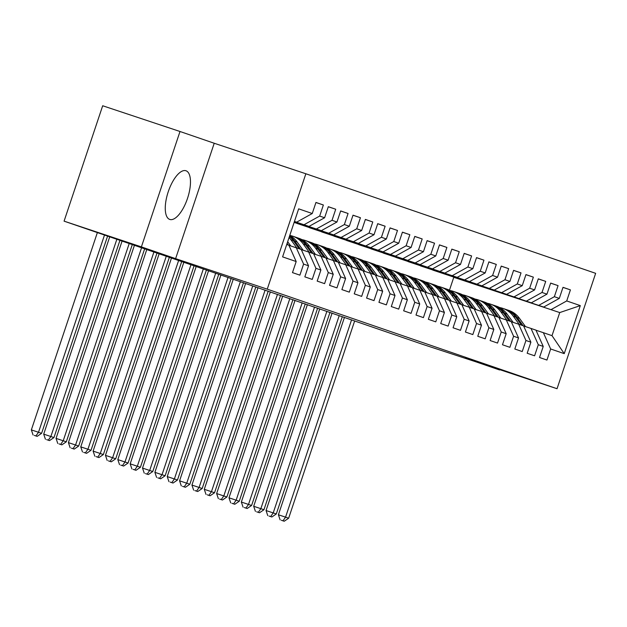 <?xml version="1.0" encoding="UTF-8"?>
<svg xmlns="http://www.w3.org/2000/svg" width="627" height="627" viewBox="0 0 627 627"><rect width="100%" height="100%" fill="white"/><g stroke="black" fill="none" stroke-linecap="round" stroke-linejoin="round"><path stroke-width="0.94" d="M169.729 219.419A25.652 10.189 108.4 0 0 169.768 219.434A25.652 10.189 108.4 0 0 187.52 198.359A25.652 10.189 108.4 0 0 186.007 170.771A25.652 10.189 108.4 0 0 185.976 170.756A25.652 10.189 108.4 0 0 168.216 191.831A25.652 10.189 108.4 0 0 169.729 219.419M180.004 131.498L141.396 246.889L175.615 258.645L214.222 143.254L180.004 131.498L102.687 105.759L64.079 221.151L422.3 344.231L499.727 369.648M214.222 143.254L305.858 173.765L595.65 273.333L557.042 388.724L267.251 289.157L305.858 173.765M449.465 290.191L453.776 277.306L559.731 312.575L580.304 305.615L566.714 300.944L570.421 289.878L563.007 287.331L559.308 298.397L554.362 296.704L558.069 285.63L550.655 283.083L546.956 294.157L542.01 292.456L545.717 281.39L538.303 278.843L534.596 289.909L529.658 288.216L533.365 277.142L525.951 274.595L522.244 285.669L517.306 283.968L521.013 272.894L513.599 270.355L509.892 281.421L504.954 279.728L508.662 268.654L501.247 266.107L497.54 277.181L492.603 275.48L496.302 264.406L488.895 261.867L485.188 272.933L480.251 271.24L483.95 260.166L476.544 257.619L472.836 268.693L467.899 266.992L471.598 255.918L464.192 253.371L460.484 264.445L455.547 262.744L459.246 251.678L451.84 249.131L448.133 260.205L443.187 258.504L446.894 247.43L439.48 244.883L435.781 255.957L430.835 254.256L434.542 243.19L427.128 240.643L423.429 251.717L418.483 250.016L422.19 238.942L414.776 236.395L411.077 247.469L406.131 245.768L409.839 234.702L402.424 232.155L398.725 243.221L393.78 241.528L397.487 230.454L390.072 227.907L386.365 238.981L381.428 237.28L385.135 226.214L377.72 223.667L374.013 234.733L369.076 233.04L372.783 221.966L365.369 219.419L361.661 230.493L356.724 228.792L360.431 217.726L353.017 215.179L349.31 226.245L344.372 224.552L348.071 213.478L340.665 210.931L336.958 222.005L332.02 220.304L335.719 209.238L328.313 206.691L324.606 217.757L319.668 216.064L323.367 204.99L315.961 202.443L312.254 213.517L296.626 222.177L294.455 221.433L296.626 222.177M580.304 305.615L564.237 353.644L550.647 348.973L543.366 332.686L535.999 330.233M312.254 213.517L298.664 208.846L282.597 256.874L296.187 261.545L292.48 272.612L299.894 275.159L303.593 264.092L308.539 265.785L304.832 276.86L312.246 279.407L315.945 268.332L320.891 270.033L317.184 281.1L324.598 283.647L328.297 272.58L333.243 274.273L329.536 285.348L336.95 287.895L340.649 276.82L345.595 278.521L341.887 289.596L349.302 292.135L353.009 281.068L357.946 282.761L354.239 293.836L361.654 296.383L365.361 285.309L370.298 287.009L366.591 298.084L374.005 300.623L377.713 289.556L382.65 291.249L378.943 302.324L386.357 304.871L390.065 293.797L395.002 295.497L391.303 306.572L398.709 309.119L402.416 298.044L407.354 299.745L403.655 310.812L411.061 313.359L414.768 302.285L419.706 303.985L416.007 315.06L423.413 317.607L427.12 306.532L432.058 308.233L428.359 319.3L435.765 321.847L439.472 310.773L444.418 312.473L440.71 323.548L448.125 326.095L451.824 315.02L456.769 316.721L453.062 327.788L460.477 330.335L464.176 319.268L469.121 320.961L465.414 332.036L472.829 334.583L476.528 323.508L481.473 325.209L477.766 336.276L485.18 338.823L488.88 327.756L493.825 329.449L490.118 340.524L497.532 343.071L501.239 331.996L506.177 333.697L502.47 344.764L509.884 347.311L513.591 336.244L518.529 337.937L514.822 349.012L522.236 351.559L525.943 340.485L530.881 342.185L527.174 353.252L534.588 355.799L538.295 344.732L543.233 346.425L539.533 357.5L546.94 360.047L550.647 348.973M294.424 221.527L308.978 226.418L294.408 221.574M319.668 216.064L304.04 224.725M324.606 217.757L308.978 226.418M286.735 244.506L288.906 245.259L296.187 261.545M294.384 221.644L321.33 230.665L294.369 221.692M332.02 220.304L316.392 228.965M336.958 222.005L321.33 230.665M303.593 264.092L296.312 247.798L288.945 245.345M296.312 247.798L301.258 249.499L308.539 265.785M294.345 221.762L333.682 234.906L294.329 221.809M344.372 224.552L328.744 233.213M349.31 226.245L333.682 234.906M315.945 268.332L308.664 252.046L301.297 249.593M308.664 252.046L313.61 253.747L320.891 270.033M294.306 221.88L346.033 239.153L294.29 221.927M356.724 228.792L341.096 237.453M361.661 230.493L346.033 239.153M328.297 272.58L321.016 256.286L313.649 253.833M321.016 256.286L325.962 257.987L333.243 274.273M294.267 221.997L358.385 243.401L294.251 222.044M369.076 233.04L353.448 241.701M374.013 234.733L358.385 243.401M340.649 276.82L333.376 260.534L326.001 258.081M333.376 260.534L338.314 262.235L345.595 278.521M294.228 222.115L370.737 247.641L294.212 222.162M381.428 237.28L365.8 245.941M386.365 238.981L370.737 247.641M353.009 281.068L345.728 264.782L338.353 262.321M345.728 264.782L350.665 266.475L357.946 282.761M294.188 222.232L383.089 251.889L294.173 222.279M393.78 241.528L378.152 250.189M398.725 243.221L383.089 251.889M365.361 285.309L358.08 269.022L350.705 266.569M358.08 269.022L363.017 270.723L370.298 287.009M294.149 222.35L395.449 256.13L294.134 222.405M406.131 245.768L390.503 254.437M411.077 247.469L395.449 256.13M377.713 289.556L370.432 273.27L363.057 270.817M370.432 273.27L375.369 274.963L382.65 291.249M296.9 223.4L407.801 260.377L296.924 223.33M418.483 250.016L402.855 258.677M423.429 251.717L407.801 260.377M390.065 293.797L382.783 277.51L375.408 275.057M382.783 277.51L387.721 279.211L395.002 295.497M309.252 227.648L420.153 264.618L309.276 227.577M430.835 254.256L415.207 262.925M435.781 255.957L420.153 264.618M402.416 298.044L395.135 281.758L387.768 279.305M395.135 281.758L400.073 283.451L407.354 299.745M321.604 231.888L432.505 268.865L321.627 231.818M443.187 258.504L427.559 267.165M448.133 260.205L432.505 268.865M414.768 302.285L407.487 285.998L400.12 283.545M407.487 285.998L412.425 287.699L419.706 303.985M333.956 236.136L444.856 273.106L333.979 236.065M455.547 262.744L439.911 271.413M460.484 264.445L444.856 273.106M427.12 306.532L419.839 290.246L412.472 287.793M419.839 290.246L424.785 291.939L432.058 308.233M346.308 240.376L457.208 277.353L346.331 240.306M467.899 266.992L452.271 275.653M472.836 268.693L457.208 277.353M439.472 310.773L432.191 294.486L424.824 292.033M432.191 294.486L437.137 296.187L444.418 312.473M358.66 244.624L469.56 281.594L358.691 244.554M480.251 271.24L464.623 279.901M485.188 272.933L469.56 281.594M451.824 315.02L444.543 298.734L437.176 296.281M444.543 298.734L449.488 300.427L456.769 316.721M371.019 248.864L481.912 285.841L371.043 248.794M492.603 275.48L476.975 284.141M497.54 277.181L481.912 285.841M464.176 319.268L456.895 302.974L449.528 300.521M456.895 302.974L461.84 304.675L469.121 320.961M383.371 253.112L494.264 290.082L383.395 253.042M504.954 279.728L489.326 288.389M509.892 281.421L494.264 290.082M476.528 323.508L469.247 307.222L461.88 304.769M469.247 307.222L474.192 308.915L481.473 325.209M395.723 257.352L506.616 294.329L395.747 257.282M517.306 283.968L501.678 292.629M522.244 285.669L506.616 294.329M488.88 327.756L481.599 311.462L474.231 309.009M481.599 311.462L486.544 313.163L493.825 329.449M408.075 261.6L518.968 298.57L408.099 261.53M529.658 288.216L514.03 296.877M534.596 289.909L518.968 298.57M501.239 331.996L493.958 315.71L486.583 313.257M493.958 315.71L498.896 317.403L506.177 333.697M420.427 265.848L531.32 302.817L420.451 265.77M542.01 292.456L526.382 301.117M546.956 294.157L531.32 302.817M513.591 336.244L506.31 319.95L498.935 317.497M506.31 319.95L511.248 321.651L518.529 337.937M432.779 270.088L543.68 307.058L432.802 270.018M554.362 296.704L538.734 305.365M559.308 298.397L543.68 307.058M525.943 340.485L518.662 324.198L511.287 321.745M518.662 324.198L523.6 325.899L530.881 342.185M453.776 277.306L559.731 312.575L552.011 335.657L543.366 332.686M566.714 300.944L551.086 309.605M538.295 344.732L531.014 328.438L523.639 325.985M531.014 328.438L535.952 330.139L543.233 346.425M141.396 246.889L64.079 221.151M557.042 388.724L465.406 358.221L499.617 369.977M175.615 258.645L267.251 289.157M564.237 353.644L552.011 335.657M570.421 289.878L562.983 287.401M558.069 285.63L550.631 283.153M545.717 281.39L538.279 278.913M533.365 277.142L525.928 274.665M521.013 272.894L513.576 270.425M508.662 268.654L501.224 266.177M496.302 264.406L488.872 261.937M483.95 260.166L476.52 257.689M471.598 255.918L464.168 253.449M459.246 251.678L451.808 249.201M446.894 247.43L439.456 244.953M434.542 243.19L427.105 240.713M422.19 238.942L414.753 236.465M409.839 234.702L402.401 232.225M397.487 230.454L390.049 227.977M385.135 226.214L377.697 223.737M372.783 221.966L365.345 219.489M360.431 217.726L352.993 215.249M348.071 213.478L340.641 211.001M335.719 209.238L328.289 206.761M323.367 204.99L315.937 202.513M525.481 326.596L519.469 318.32A25.158 23.089 -71 0 0 508.952 310.475L506.6 309.675A25.158 23.089 -71 0 0 505.856 309.432M519.25 324.402L513.294 316.204A25.158 23.089 -71 0 0 502.776 308.359A25.158 23.089 -71 0 0 499.601 307.536M523.075 325.711L517.118 317.521A25.158 23.089 -71 0 0 506.6 309.675M502.776 308.359L505.119 309.166A25.158 23.089 109 0 1 515.637 317.011L521.593 325.201M351.59 319.817L285.559 517.157L288.647 518.223L354.678 320.875M281.351 520.285L284.219 521.241L281.351 520.285M282.981 520.818L285.559 517.157L278.404 514.775L344.45 317.364M278.404 514.775L280.12 519.861M284.219 521.241L288.647 518.223M513.129 322.356L507.118 314.08A25.158 23.089 -71 0 0 496.6 306.235L494.248 305.427A25.158 23.089 -71 0 0 493.504 305.184M506.89 320.154L500.942 311.956A25.158 23.089 -71 0 0 490.424 304.111A25.158 23.089 -71 0 0 487.25 303.288M510.723 321.471L504.766 313.273A25.158 23.089 -71 0 0 494.248 305.427M490.424 304.111L492.767 304.918A25.158 23.089 109 0 1 503.285 312.763L509.242 320.961M339.238 315.569L273.207 512.917L276.295 513.975L342.326 316.635M268.999 516.045L271.867 516.993L268.999 516.045M270.629 516.57L273.207 512.917L266.052 510.535L332.098 313.116M266.052 510.535L267.768 515.621M271.867 516.993L276.295 513.975M500.777 318.108L494.766 309.832A25.158 23.089 -71 0 0 484.248 301.987L481.897 301.179A25.158 23.089 -71 0 0 481.152 300.944M494.538 315.914L488.59 307.716A25.158 23.089 -71 0 0 478.072 299.871A25.158 23.089 -71 0 0 474.898 299.048M498.371 317.223L492.414 309.025A25.158 23.089 -71 0 0 481.897 301.179M478.072 299.871L480.415 300.678A25.158 23.089 109 0 1 490.933 308.523L496.89 316.713M326.886 311.329L260.856 508.669L263.943 509.735L329.974 312.387M256.647 511.797L259.515 512.753L256.647 511.797M258.277 512.33L260.856 508.669L253.692 506.287L319.746 308.876M253.692 506.287L255.416 511.373M259.515 512.753L263.943 509.735M488.425 313.868L482.406 305.592A25.158 23.089 -71 0 0 471.896 297.747L469.545 296.939A25.158 23.089 -71 0 0 468.8 296.696M482.187 311.666L476.23 303.468A25.158 23.089 -71 0 0 465.72 295.623A25.158 23.089 -71 0 0 462.546 294.8M486.019 312.983L480.063 304.785A25.158 23.089 -71 0 0 469.545 296.939M465.72 295.623L468.063 296.43A25.158 23.089 109 0 1 478.581 304.275L484.538 312.473M314.535 307.081L248.504 504.429L251.592 505.487L317.623 308.147M244.295 507.556L247.163 508.505L244.295 507.556M245.925 508.082L248.504 504.429L241.34 502.047L307.395 304.628M241.34 502.047L243.064 507.133M247.163 508.505L251.592 505.487M476.073 309.62L470.054 301.344A25.158 23.089 -71 0 0 459.544 293.499L457.193 292.691A25.158 23.089 -71 0 0 456.448 292.456M469.835 307.418L463.878 299.228A25.158 23.089 -71 0 0 453.368 291.383A25.158 23.089 -71 0 0 450.194 290.56M473.667 308.735L467.711 300.537A25.158 23.089 -71 0 0 457.193 292.691M453.368 291.383L455.711 292.182A25.158 23.089 109 0 1 466.229 300.027L472.186 308.225M302.183 302.841L236.152 500.181L239.24 501.239L305.271 303.899M231.943 503.309L234.804 504.265L231.943 503.309M233.573 503.842L236.152 500.181L228.988 497.799L295.043 300.388M228.988 497.799L230.705 502.885M234.804 504.265L239.24 501.239M463.714 305.38L457.702 297.104A25.158 23.089 -71 0 0 447.184 289.259L444.841 288.451A25.158 23.089 -71 0 0 444.096 288.208M457.483 303.178L451.526 294.98A25.158 23.089 -71 0 0 441.008 287.135A25.158 23.089 -71 0 0 437.842 286.312M461.315 304.495L455.359 296.297A25.158 23.089 -71 0 0 444.841 288.451M441.008 287.135L443.36 287.942A25.158 23.089 109 0 1 453.877 295.787L459.834 303.985M289.831 298.593L223.8 495.941L226.888 496.999L292.919 299.659M219.591 499.068L222.452 500.017L219.591 499.068M221.221 499.594L223.8 495.941L216.636 493.551L282.691 296.14M216.636 493.551L218.353 498.645M222.452 500.017L226.888 496.999M451.362 301.132L445.35 292.856A25.158 23.089 -71 0 0 434.832 285.011L432.489 284.203A25.158 23.089 -71 0 0 431.744 283.968M445.131 298.93L439.174 290.74A25.158 23.089 -71 0 0 428.656 282.895A25.158 23.089 -71 0 0 425.49 282.072M448.963 300.247L443.007 292.049A25.158 23.089 -71 0 0 432.489 284.203M428.656 282.895L431.008 283.694A25.158 23.089 109 0 1 441.526 291.539L447.482 299.737M277.471 294.353L211.448 491.693L214.536 492.751L280.567 295.411M207.239 494.821L210.1 495.777L207.239 494.821M208.869 495.354L211.448 491.693L204.284 489.311L270.339 291.9M204.284 489.311L206.001 494.397M210.1 495.777L214.536 492.751M439.01 296.892L432.998 288.616A25.158 23.089 -71 0 0 422.48 280.771L420.137 279.963A25.158 23.089 -71 0 0 419.392 279.72M432.779 294.69L426.822 286.492A25.158 23.089 -71 0 0 416.304 278.647A25.158 23.089 -71 0 0 413.138 277.824M436.611 296.007L430.655 287.809A25.158 23.089 -71 0 0 420.137 279.963M416.304 278.647L418.656 279.454A25.158 23.089 109 0 1 429.174 287.299L435.122 295.497M265.119 290.105L199.096 487.453L202.184 488.511L268.207 291.171M194.887 490.58L197.748 491.529L194.887 490.58M196.517 491.106L199.096 487.453L191.933 485.063L257.987 287.652M191.933 485.063L193.649 490.157M197.748 491.529L202.184 488.511M426.658 292.644L420.646 284.368A25.158 23.089 -71 0 0 410.129 276.523L407.785 275.715A25.158 23.089 -71 0 0 407.041 275.48M420.427 290.442L414.471 282.244A25.158 23.089 -71 0 0 403.953 274.399A25.158 23.089 -71 0 0 400.786 273.584M424.252 291.759L418.303 283.561A25.158 23.089 -71 0 0 407.785 275.715M403.953 274.399L406.304 275.206A25.158 23.089 109 0 1 416.814 283.051L422.77 291.249M252.767 285.865L186.736 483.205L189.824 484.263L255.855 286.923M182.535 486.333L185.396 487.289L182.535 486.333M184.166 486.865L186.736 483.205L179.581 480.823L245.635 283.412M179.581 480.823L181.297 485.909M185.396 487.289L189.824 484.263M414.306 288.404L408.295 280.128A25.158 23.089 -71 0 0 397.777 272.283L395.433 271.475A25.158 23.089 -71 0 0 394.689 271.232M408.075 286.202L402.119 278.004A25.158 23.089 -71 0 0 391.601 270.159A25.158 23.089 -71 0 0 388.434 269.336M411.9 287.519L405.951 279.321A25.158 23.089 -71 0 0 395.433 271.475M391.601 270.159L393.952 270.966A25.158 23.089 109 0 1 404.462 278.811L410.419 287.009M240.415 281.617L174.384 478.957L177.472 480.023L243.503 282.683M170.183 482.092L173.044 483.041L170.183 482.092M171.806 482.618L174.384 478.957L167.229 476.575L233.283 279.164M167.229 476.575L168.945 481.661M173.044 483.041L177.472 480.023M401.954 284.156L395.943 275.88A25.158 23.089 -71 0 0 385.425 268.035L383.081 267.227A25.158 23.089 -71 0 0 382.329 266.992M395.723 281.954L389.767 273.756A25.158 23.089 -71 0 0 379.249 265.911A25.158 23.089 -71 0 0 376.082 265.096M399.548 283.271L393.591 275.073A25.158 23.089 -71 0 0 383.081 267.227M379.249 265.911L381.592 266.718A25.158 23.089 109 0 1 392.11 274.563L398.067 282.761M228.063 277.377L162.032 474.717L165.12 475.775L231.151 278.435M157.832 477.845L160.692 478.801L157.832 477.845M159.454 478.377L162.032 474.717L154.877 472.335L220.931 274.924M154.877 472.335L156.593 477.421M160.692 478.801L165.12 475.775M389.602 279.916L383.591 271.64A25.158 23.089 -71 0 0 373.073 263.795L370.729 262.987A25.158 23.089 -71 0 0 369.977 262.744M383.371 277.714L377.415 269.516A25.158 23.089 -71 0 0 366.897 261.671A25.158 23.089 -71 0 0 363.723 260.848M387.196 279.031L381.24 270.833A25.158 23.089 -71 0 0 370.729 262.987M366.897 261.671L369.24 262.478A25.158 23.089 109 0 1 379.758 270.323L385.715 278.521M215.712 273.129L149.681 470.469L152.769 471.535L218.799 274.187M145.48 473.604L148.34 474.553L145.48 473.604M147.102 474.13L149.681 470.469L142.525 468.087L208.579 270.676M142.525 468.087L144.241 473.173M148.34 474.553L152.769 471.535M377.25 275.668L371.239 267.392A25.158 23.089 -71 0 0 360.721 259.547L358.37 258.739A25.158 23.089 -71 0 0 357.625 258.496M371.019 273.466L365.063 265.268A25.158 23.089 -71 0 0 354.545 257.423A25.158 23.089 -71 0 0 351.371 256.6M374.844 274.783L368.888 266.585A25.158 23.089 -71 0 0 358.37 258.739M354.545 257.423L356.888 258.23A25.158 23.089 109 0 1 367.406 266.075L373.363 274.273M203.36 268.889L137.329 466.229L140.417 467.287L206.448 269.947M133.12 469.357L135.988 470.313L133.12 469.357M134.75 469.889L137.329 466.229L130.173 463.847L196.22 266.436M130.173 463.847L131.889 468.933M135.988 470.313L140.417 467.287M364.898 271.428L358.887 263.152A25.158 23.089 -71 0 0 348.369 255.307L346.018 254.499A25.158 23.089 -71 0 0 345.273 254.256M358.66 269.226L352.711 261.028A25.158 23.089 -71 0 0 342.193 253.183A25.158 23.089 -71 0 0 339.019 252.36M362.492 270.543L356.536 262.345A25.158 23.089 -71 0 0 346.018 254.499M342.193 253.183L344.536 253.99A25.158 23.089 109 0 1 355.054 261.835L361.011 270.033M191.008 264.641L124.977 461.981L128.065 463.047L194.096 265.699M120.768 465.116L123.637 466.065L120.768 465.116M122.398 465.642L124.977 461.981L117.821 459.599L183.868 262.188M117.821 459.599L119.538 464.685M123.637 466.065L128.065 463.047M352.546 267.18L346.535 258.904A25.158 23.089 -71 0 0 336.017 251.059L333.666 250.251A25.158 23.089 -71 0 0 332.921 250.008M346.308 264.978L340.359 256.78A25.158 23.089 -71 0 0 329.841 248.935A25.158 23.089 -71 0 0 326.667 248.112M350.14 266.295L344.184 258.097A25.158 23.089 -71 0 0 333.666 250.251M329.841 248.935L332.185 249.742A25.158 23.089 109 0 1 342.703 257.587L348.659 265.785M178.656 260.401L112.625 457.741L115.713 458.799L181.744 261.459M108.416 460.869L111.285 461.825L108.416 460.869M110.046 461.401L112.625 457.741L105.461 455.359L171.516 257.948M105.461 455.359L107.186 460.445M111.285 461.825L115.713 458.799M340.195 262.94L334.175 254.664A25.158 23.089 -71 0 0 323.665 246.819L321.314 246.011A25.158 23.089 -71 0 0 320.569 245.768M333.956 260.738L327.999 252.54A25.158 23.089 -71 0 0 317.489 244.695A25.158 23.089 -71 0 0 314.315 243.872M337.788 262.055L331.832 253.857A25.158 23.089 -71 0 0 321.314 246.011M317.489 244.695L319.833 245.502A25.158 23.089 109 0 1 330.351 253.347L336.307 261.545M166.304 256.153L100.273 453.493L103.361 454.559L169.392 257.211M96.064 456.628L98.933 457.577L96.064 456.628M97.694 457.154L100.273 453.493L93.109 451.111L159.164 253.7M93.109 451.111L94.834 456.197M98.933 457.577L103.361 454.559M327.843 258.692L321.823 250.416A25.158 23.089 -71 0 0 311.313 242.571L308.962 241.763A25.158 23.089 -71 0 0 308.218 241.52M321.604 256.49L315.647 248.292A25.158 23.089 -71 0 0 305.137 240.447A25.158 23.089 -71 0 0 301.963 239.624M325.437 257.807L319.48 249.609A25.158 23.089 -71 0 0 308.962 241.763M305.137 240.447L307.481 241.254A25.158 23.089 109 0 1 317.999 249.099L323.955 257.297M153.952 251.905L87.921 449.253L91.009 450.311L157.04 252.971M83.712 452.38L86.573 453.337L83.712 452.38M85.343 452.906L87.921 449.253L80.758 446.871L146.812 249.46M80.758 446.871L82.474 451.957M86.573 453.337L91.009 450.311M315.483 254.444L309.472 246.176A25.158 23.089 -71 0 0 298.961 238.331L296.61 237.523A25.158 23.089 -71 0 0 295.866 237.28M309.252 252.25L303.296 244.052A25.158 23.089 -71 0 0 292.778 236.207A25.158 23.089 -71 0 0 289.776 235.415M313.085 253.567L307.128 245.369A25.158 23.089 -71 0 0 296.61 237.523M292.778 236.207L295.129 237.014A25.158 23.089 109 0 1 305.647 244.859L311.603 253.057M141.6 247.665L75.569 445.005L78.657 446.071L144.688 248.723M71.36 448.133L74.221 449.089L71.36 448.133M72.991 448.666L75.569 445.005L68.406 442.623L134.46 245.212M68.406 442.623L70.122 447.709M74.221 449.089L78.657 446.071M303.131 250.204L297.12 241.928A25.158 23.089 -71 0 0 289.76 235.462M296.9 248.002L290.944 239.804A25.158 23.089 -71 0 0 289.063 237.539M300.733 249.319L294.776 241.121A25.158 23.089 -71 0 0 289.58 235.995M289.415 236.489A25.158 23.089 109 0 1 293.295 240.611L299.251 248.809M129.248 243.417L63.217 440.765L66.305 441.823L132.336 244.483M59.009 443.892L61.869 444.849L59.009 443.892M60.639 444.418L63.217 440.765L56.054 438.383L122.108 240.972M56.054 438.383L57.77 443.469M61.869 444.849L66.305 441.823M290.779 245.956L287.675 241.685M288.381 245.071L287.119 243.347M116.873 239.224L50.865 436.517L53.953 437.583L119.976 240.259M46.657 439.645L49.517 440.601L46.657 439.645M48.287 440.178L50.865 436.517L43.702 434.135L109.717 236.834M43.702 434.135L45.418 439.221M49.517 440.601L53.953 437.583M104.505 235.039L38.506 432.277L41.594 433.335L107.593 236.105M34.305 435.404L37.165 436.361L34.305 435.404M35.935 435.93L38.506 432.277L31.35 429.895L97.365 232.593M31.35 429.895L33.066 434.981M37.165 436.361L41.594 433.335M517.118 317.521L519.469 318.32M513.294 316.204L515.637 317.011M504.766 313.273L507.118 314.08M500.942 311.956L503.285 312.763M492.414 309.025L494.766 309.832M488.59 307.716L490.933 308.523M480.063 304.785L482.406 305.592M476.23 303.468L478.581 304.275M467.711 300.537L470.054 301.344M463.878 299.228L466.229 300.027M455.359 296.297L457.702 297.104M451.526 294.98L453.877 295.787M443.007 292.049L445.35 292.856M439.174 290.74L441.526 291.539M430.655 287.809L432.998 288.616M426.822 286.492L429.174 287.299M418.303 283.561L420.646 284.368M414.471 282.244L416.814 283.051M405.951 279.321L408.295 280.128M402.119 278.004L404.462 278.811M393.591 275.073L395.943 275.88M389.767 273.756L392.11 274.563M381.24 270.833L383.591 271.64M377.415 269.516L379.758 270.323M368.888 266.585L371.239 267.392M365.063 265.268L367.406 266.075M356.536 262.345L358.887 263.152M352.711 261.028L355.054 261.835M344.184 258.097L346.535 258.904M340.359 256.78L342.703 257.587M331.832 253.857L334.175 254.664M327.999 252.54L330.351 253.347M319.48 249.609L321.823 250.416M315.647 248.292L317.999 249.099M307.128 245.369L309.472 246.176M303.296 244.052L305.647 244.859M294.776 241.121L297.12 241.928M290.944 239.804L293.295 240.611"/></g></svg>
